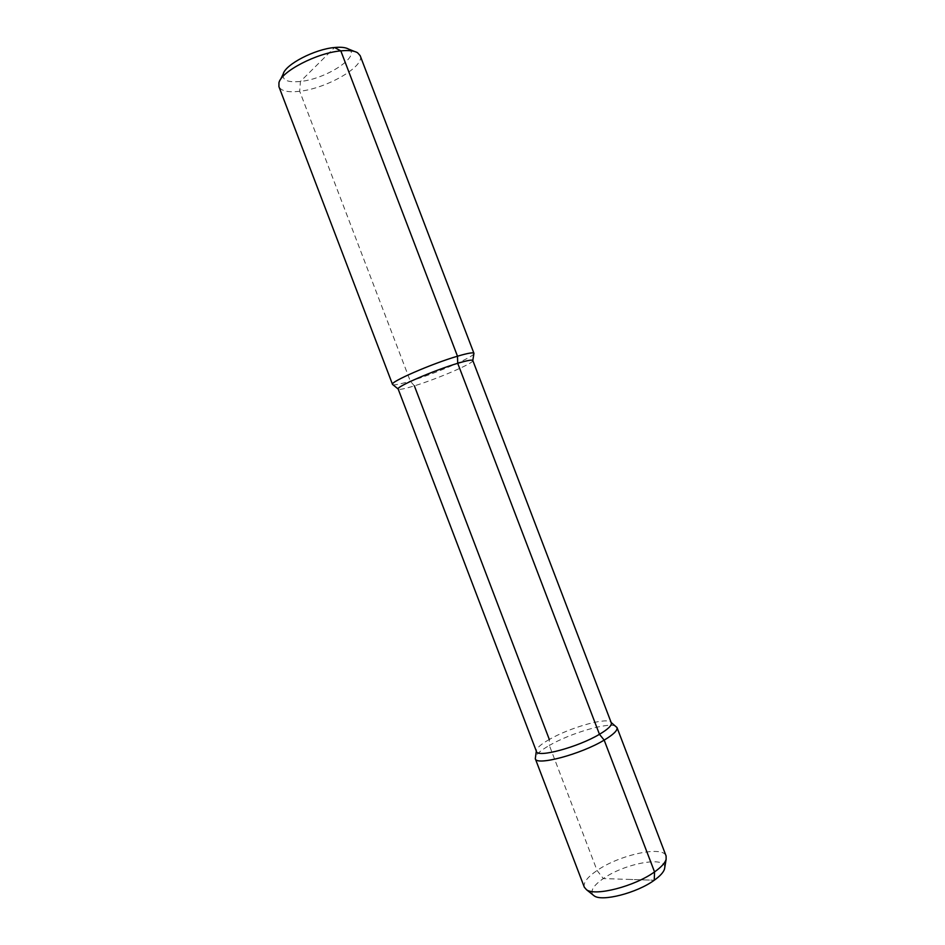 <?xml version="1.0" encoding="UTF-8"?>
<svg xmlns="http://www.w3.org/2000/svg" width="945" height="945" viewBox="0 0 945 945"><rect width="100%" height="100%" fill="white"/><g stroke="black" fill="none" stroke-linecap="round" stroke-linejoin="round"><path stroke-width="0.71" stroke-dasharray="4.72 3.54" d="M360.163 55.637C365.302 66.185 326.875 88.428 299.695 91.263C288.024 92.598 281.102 91.063 278.929 86.656M392.872 384.709C394.797 385.253 400.609 384.048 410.307 381.107C434.452 373.877 472.724 357.493 473.882 353.773M348.551 49.069C361.663 55.79 326.403 79.014 300.439 81.459C287.776 82.688 282.023 80.219 283.205 74.029M472.807 360.517L472.807 360.517C474.638 362.845 437.618 378.803 414.371 385.855C404.413 388.903 399.003 389.954 398.164 389.009L398.164 389.009M615.868 726.315C609.301 721.72 570.638 732.989 549.352 745.44L549.317 739.462C568.89 728.099 604.434 717.68 610.316 721.803L611.309 722.878M549.317 739.462C541.839 743.727 537.551 747.247 536.476 749.999L536.441 751.464M628.177 879.382L654.259 880.232L603.288 878.578L597.075 870.487L549.352 745.44C541.202 750.117 536.524 753.992 535.331 757.063M584.329 887.225C583.1 882.724 587.353 877.149 597.075 870.487C619.518 854.776 663.118 845.291 666.107 855.993M664.748 867.628C666.237 855.662 624.491 863.47 603.288 878.578C593.425 885.489 590.034 890.97 593.094 894.986M414.371 385.855L410.307 381.107L299.695 91.263L300.439 81.459L334.589 47.51L317.142 64.851M280.488 79.557L278.952 82.688M354.269 51.384L357.493 52.696M536.476 749.999L536.299 751.086M610.316 721.803L611.167 722.5"/><path stroke-width="1.42" d="M392.518 384.402L278.929 86.656L278.952 82.688C281.386 71.371 316.941 52.896 340.814 50.876C348.516 50.109 354.08 50.723 357.493 52.696L360.163 55.637L473.941 353.312C473.256 352.213 467.775 353.182 457.486 356.206C431.711 363.731 389.588 382.111 392.518 384.402L392.872 384.709M280.488 79.557L283.205 74.029C285.343 64.449 314.732 49.152 334.589 47.51C341.003 46.896 345.657 47.415 348.551 49.069L354.269 51.384M392.529 384.426L398.164 389.009C395.553 387.025 434.133 370.298 457.711 363.305L599.461 734.3L604.174 740.112C613.518 734.513 617.794 730.32 616.99 727.532L611.167 722.5M473.953 353.335L472.807 360.506C472.181 359.549 467.161 360.482 457.711 363.305L599.461 734.3L604.174 740.112L654.542 871.916L654.259 880.232C636.906 892.978 601.977 901.932 594.181 895.86L586.55 889.765C595.173 896.51 634.839 886.28 654.542 871.916L654.259 880.232C660.082 876.074 663.496 872.329 664.512 869.01L666.13 859.371C665.008 863.057 661.146 867.238 654.542 871.916L604.174 740.112C580.856 754.287 536.075 766.171 535.307 758.729L536.299 751.086M472.807 360.506L611.309 722.878C612.017 725.382 608.072 729.186 599.461 734.3C578.057 747.176 537.126 758.138 536.441 751.464L398.164 389.009M616.99 727.532L666.107 855.993L666.13 859.371M535.307 758.729L584.329 887.225L586.55 889.765M593.094 894.986L594.181 895.86M664.748 867.628L664.512 869.01M549.317 739.462L414.371 385.855M334.589 47.51L340.814 50.876L457.486 356.206L457.711 363.305L457.486 356.206L340.814 50.876L334.589 47.51"/></g></svg>
